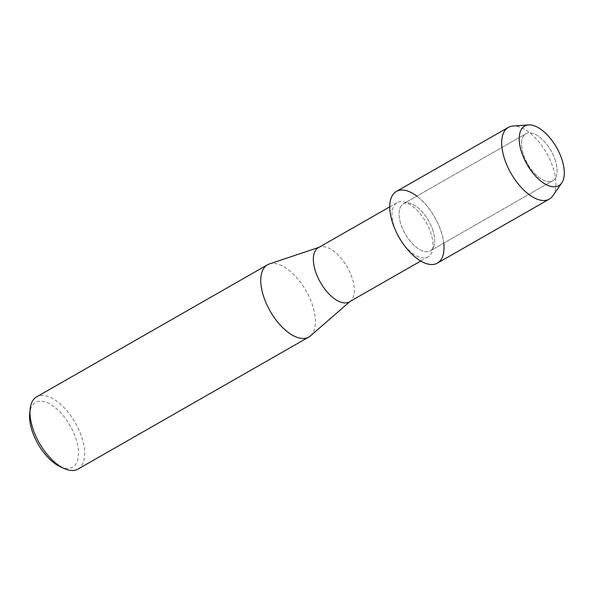 <?xml version="1.0" encoding="UTF-8"?>
<svg xmlns="http://www.w3.org/2000/svg" width="594" height="594" viewBox="0 0 594 594"><rect width="100%" height="100%" fill="white"/><g stroke="black" fill="none" stroke-linecap="round" stroke-linejoin="round"><path stroke-width="0.45" stroke-dasharray="2.97 2.23" d="M555.375 160.603A27.072 13.417 60.2 0 0 525.868 133.754A27.072 13.417 60.2 0 0 523.247 153.905A27.072 13.417 60.2 0 0 552.754 180.754A27.072 13.417 60.2 0 0 555.375 160.603A27.072 13.417 60.2 0 0 525.868 133.754A27.072 13.417 60.2 0 0 523.247 153.905A27.072 13.417 60.2 0 0 552.754 180.754A27.072 13.417 60.2 0 0 555.375 160.603M432.952 230.635A27.072 13.417 60.2 0 0 403.437 203.787A27.072 13.417 60.2 0 0 400.816 223.938A27.072 13.417 60.2 0 0 430.323 250.787A27.072 13.417 60.2 0 0 432.952 230.635A27.072 13.417 60.2 0 0 403.437 203.787A27.072 13.417 60.2 0 0 400.816 223.938A27.072 13.417 60.2 0 0 430.323 250.787A27.072 13.417 60.2 0 0 432.952 230.635M401.633 241.58A31.215 15.466 60.2 0 0 427.992 256.89A31.215 15.466 60.2 0 0 431.014 233.657A31.215 15.466 60.2 0 0 397 202.703A31.215 15.466 60.2 0 0 393.971 225.935A31.215 15.466 60.2 0 0 396.837 233.19M443.733 243.117A41.29 20.456 60.2 0 0 441.387 232.395A41.29 20.456 60.2 0 0 416.847 196.117M349.354 301.871A31.215 15.466 60.2 0 0 350.594 300.995A31.215 15.466 60.2 0 0 352.376 278.638A31.215 15.466 60.2 0 0 319.743 247.067A31.215 15.466 60.2 0 0 318.362 247.683M310.41 335.907A41.617 20.619 60.2 0 0 312.793 306.103A41.617 20.619 60.2 0 0 269.275 264.003M77.985 469.089A41.617 20.619 60.2 0 0 82.017 438.105A41.617 20.619 60.2 0 0 36.657 396.837M60.113 466.646A37.281 18.473 60.2 0 0 76.173 439.441A37.281 18.473 60.2 0 0 49.948 404.017A37.281 18.473 60.2 0 0 29.7 413.483M552.858 195.79A41.29 20.456 60.2 0 0 553.311 168.369A41.29 20.456 60.2 0 0 512.964 126.047M437.384 263.127A41.29 20.456 60.2 0 0 441.387 232.395A41.29 20.456 60.2 0 0 396.384 191.446M525.868 133.754L403.437 203.787L525.868 133.754M397 202.703L389.761 206.846M319.743 247.067L319.015 247.312M350.594 300.995L350.014 301.5M427.992 256.89L420.752 261.033M552.754 180.754L430.323 250.787L552.754 180.754"/><path stroke-width="0.89" d="M562.124 160.105A34.333 17.011 60.2 0 0 532.076 125.178A34.333 17.011 60.2 0 0 521.376 151.619A34.333 17.011 60.2 0 0 551.425 186.546A34.333 17.011 60.2 0 0 562.124 160.105A34.333 17.011 60.2 0 0 528.578 124.911A34.333 17.011 60.2 0 0 521.376 151.619A34.333 17.011 60.2 0 0 541.327 181.437A34.333 17.011 60.2 0 0 561.753 182.907A34.333 17.011 60.2 0 0 562.124 160.105M416.847 196.117A41.29 20.456 60.2 0 0 392.382 222.178A41.29 20.456 60.2 0 0 396.161 231.771A41.29 20.456 60.2 0 0 402.509 242.872A41.29 20.456 60.2 0 0 431.682 264.545A41.29 20.456 60.2 0 0 443.733 243.117M389.761 206.846L318.362 247.683A31.215 15.466 60.2 0 0 315.332 270.916A31.215 15.466 60.2 0 0 349.354 301.871L420.752 261.033M319.015 247.312L269.275 264.003A41.617 20.619 60.2 0 0 267.426 264.827A41.617 20.619 60.2 0 0 263.402 295.812A41.617 20.619 60.2 0 0 308.761 337.08A41.617 20.619 60.2 0 0 310.41 335.907L350.014 301.5M267.426 264.827L36.657 396.837A41.617 20.619 60.2 0 0 30.138 409.132A41.617 20.619 60.2 0 0 32.625 427.814A41.617 20.619 60.2 0 0 64.085 468.473A41.617 20.619 60.2 0 0 77.985 469.089L308.761 337.08M30.138 409.132L29.7 413.483A37.281 18.473 60.2 0 0 31.928 430.219A37.281 18.473 60.2 0 0 60.113 466.646L64.085 468.473M396.161 231.771L396.837 233.19A31.215 15.466 60.2 0 0 401.633 241.58L402.509 242.872M528.578 124.911L512.964 126.047A41.29 20.456 60.2 0 0 508.301 127.42A41.29 20.456 60.2 0 0 504.306 158.16A41.29 20.456 60.2 0 0 549.309 199.109A41.29 20.456 60.2 0 0 552.858 195.79L561.753 182.907M508.301 127.42L396.384 191.446A41.29 20.456 60.2 0 0 392.382 222.178A41.29 20.456 60.2 0 0 437.384 263.127L549.309 199.109"/></g></svg>
